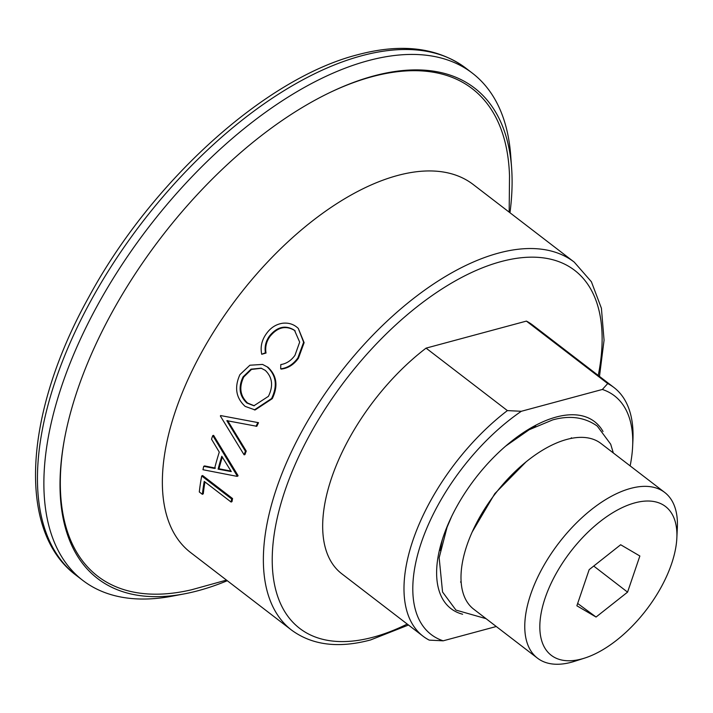 <?xml version="1.0" encoding="UTF-8"?>
<svg xmlns="http://www.w3.org/2000/svg" width="713" height="713" viewBox="0 0 713 713"><rect width="100%" height="100%" fill="white"/><g stroke="black" fill="none" stroke-linecap="round" stroke-linejoin="round"><path stroke-width="1.07" d="M509.973 212.741A309.317 157.466 127.5 0 0 511.613 167.947L510.731 155.799A319.789 162.805 127.5 0 0 472.345 73.136A319.789 162.805 127.5 0 0 368.095 60.694A319.789 162.805 127.5 0 0 97.538 305.253A319.789 162.805 127.5 0 0 82.708 580.337A319.789 162.805 127.5 0 0 172.466 596.121L184.435 593.849A309.317 157.466 127.5 0 0 198.446 590.614A309.317 157.466 127.5 0 0 227.295 580.712M511.613 167.947A309.317 157.466 127.5 0 0 373.648 75.961A309.317 157.466 127.5 0 0 331.688 91.674A309.317 157.466 127.5 0 0 64.366 439.663A309.317 157.466 127.5 0 0 184.435 593.849M509.171 212.126L509.51 175.942A307.392 156.486 127.5 0 0 372.008 76.71A307.392 156.486 127.5 0 0 331.001 92.004M64.509 438.905A307.392 156.486 127.5 0 0 191.61 589.758L226.493 580.097M599.481 376.393L604.063 340.199L601.407 308.239L591.398 281.76L574.223 262.108L473.218 184.515A232.01 118.108 127.5 0 0 397.587 175.487A232.01 118.108 127.5 0 0 201.298 352.908A232.01 118.108 127.5 0 0 190.54 552.486L291.546 630.078C312.169 645.229 338.515 648.518 370.591 639.944L408.487 625.025M295.164 330.921L294.558 330.431C285.753 325.199 277.562 327.196 269.995 336.402C266.341 341.563 265.013 347.106 266.029 353.042L261.733 354.272C260.192 347.017 261.733 340.172 266.368 333.729C270.557 327.784 275.958 324.29 282.589 323.247C288.016 322.641 292.749 323.925 296.76 327.08L298.275 328.372L303.631 342.231L297.891 357.881L298.435 358.211C293.845 364.646 288.132 368.264 281.287 369.076L280.681 368.826L280.797 364.575C286.439 363.692 291.162 360.6 294.968 355.315L299.674 342.115L294.558 330.431M298.275 328.372L304.121 342.65L298.435 358.211M262.544 364.423L268.008 367.293C276.867 375.644 278.293 386.098 272.277 398.647L255.12 409.948L245.165 406.392C235.941 397.916 234.194 387.328 239.924 374.637L249.889 365.225L262.544 364.423L268.008 367.293M227.625 420.581L246.243 451.071A232.01 118.108 127.5 0 0 244.924 454.609L244.087 454.805L220.379 416.044A233.258 118.75 127.5 0 1 220.584 415.563L258.525 422.693A232.01 118.108 127.5 0 0 256.805 426.285L226.823 420.679L245.424 451.24L246.243 451.071M203.731 466.302L214.604 468.45A233.258 118.75 127.5 0 1 219.283 452.113L211.511 439.172A233.258 118.75 127.5 0 1 212.768 435.572L237.171 475.892A233.258 118.75 127.5 0 0 237.046 476.355L202.964 469.724A233.258 118.75 127.5 0 1 203.731 466.302L204.622 465.928L215.486 468.102M212.768 435.572L213.606 435.367L238.044 475.589A232.01 118.108 127.5 0 0 237.91 476.043L237.046 476.355M204.952 481.952A232.01 118.108 127.5 0 0 203.285 493.806L202.376 494.323L199.301 491.961A233.258 118.75 127.5 0 1 201.708 475.954L202.599 475.526L232.563 498.547A232.01 118.108 127.5 0 0 232.01 501.604L231.11 502.05L204.221 481.4A233.258 118.75 127.5 0 0 202.376 494.323M526.399 321.1L607.717 383.567L602.36 389.458L521.319 411.285A150.488 76.612 -52.5 0 0 421.374 542.45A150.488 76.612 -52.5 0 0 443.174 640.818L429.253 640.131A156.762 79.803 -52.5 0 1 422.987 636.165L341.67 573.689A156.762 79.803 -52.5 0 1 426.071 348.131L526.399 321.1A156.762 79.803 -52.5 0 1 532.664 325.066L613.982 387.533A156.762 79.803 -52.5 0 1 632.921 440.367L632.627 446.516A150.488 76.612 -52.5 0 1 630.14 465.892M294.077 330.012C285.271 324.789 277.063 326.804 269.452 336.064L269.995 336.402M269.452 336.064C265.771 341.251 264.434 346.821 265.432 352.775L266.029 353.042M265.432 352.775L261.733 354.272M297.891 357.881C293.275 364.343 287.535 367.997 280.681 368.826M267.384 367.079C276.243 375.43 277.642 385.92 271.591 398.531L272.277 398.647M271.591 398.531L254.345 409.93M265.298 370.386L261.118 368.175L251.012 369.174L243.071 376.856C238.124 387.248 239.399 395.973 246.876 403.023L253.917 405.768L268.418 396.339C273.471 385.974 272.428 377.32 265.298 370.386M261.413 368.273L251.493 369.423L243.757 376.981L243.071 376.856M243.757 376.981C238.846 387.319 240.129 396.009 247.616 403.05L246.876 403.023M247.616 403.05L254.291 405.786M245.424 451.24A233.258 118.75 127.5 0 0 244.087 454.805M220.584 415.563L258.525 422.693M257.767 422.711A233.258 118.75 127.5 0 0 256.038 426.321M237.171 475.892L238.044 475.589M221.796 456.249A233.258 118.75 127.5 0 0 218.107 469.127L231.279 471.596L221.796 456.249M222.313 457.086A232.01 118.108 127.5 0 0 218.989 468.789L218.107 469.127M218.989 468.789L230.95 471.07M201.708 475.954L231.663 498.966L232.563 498.547M231.663 498.966A233.258 118.75 127.5 0 0 231.11 502.05M426.071 348.131L507.389 410.599L521.319 411.285M422.987 636.165A156.762 79.803 -52.5 0 1 507.389 410.599M602.36 389.458A150.488 76.612 -52.5 0 1 632.627 446.516M607.717 383.567A156.762 79.803 -52.5 0 1 613.982 387.533M443.174 640.818L496.275 626.513M603.02 431.49A117.886 60.017 127.5 0 0 556.149 417.06A117.886 60.017 127.5 0 0 540.16 423.059A117.886 60.017 127.5 0 0 438.281 555.677A117.886 60.017 127.5 0 0 462.63 614.232M634.935 502.852A93.804 47.753 127.5 0 0 545.169 597.922A93.804 47.753 127.5 0 0 581.799 658.937A93.804 47.753 127.5 0 0 584.687 658.081A93.804 47.753 127.5 0 0 676.842 538.119A93.804 47.753 127.5 0 0 634.935 502.852M584.687 658.081L574.723 661.263A104.463 53.181 -52.5 0 1 571.505 662.217A104.463 53.181 -52.5 0 1 537.45 658.144A104.463 53.181 -52.5 0 1 542.29 568.288A104.463 53.181 -52.5 0 1 630.675 488.396A104.463 53.181 -52.5 0 1 664.73 492.46A104.463 53.181 -52.5 0 1 677.35 527.665L676.842 538.119M440.304 550.525A104.463 53.181 -52.5 0 1 442.523 539.001M525.142 431.454A104.463 53.181 -52.5 0 1 535.695 426.338M537.45 658.144L473.682 609.16A104.463 53.181 -52.5 0 1 478.521 519.296A104.463 53.181 -52.5 0 1 566.906 439.404A104.463 53.181 -52.5 0 1 600.961 443.468L664.73 492.46M620.666 544.75L589.17 569.651L576.87 605.792L596.059 617.039L627.565 592.138L639.864 555.997L620.666 544.75M593.724 566.06L627.565 592.138M577.664 603.465L596.059 617.039M465.919 68.207A319.789 162.805 127.5 0 0 361.669 55.766A319.789 162.805 127.5 0 0 91.112 300.325A319.789 162.805 127.5 0 0 76.282 575.409C16.399 531.042 24.18 413.05 88.662 297.366C151.031 181.672 265.102 78.216 357.587 54.758C401.651 42.994 437.755 47.477 465.919 68.207L472.345 73.136M574.223 262.108A232.01 118.108 127.5 0 0 498.592 253.079A232.01 118.108 127.5 0 0 302.303 430.5A232.01 118.108 127.5 0 0 291.546 630.078M598.243 375.439A225.736 114.918 127.5 0 0 501.096 261.582A225.736 114.918 127.5 0 0 285.084 490.348A225.736 114.918 127.5 0 0 373.238 637.172A225.736 114.918 127.5 0 0 407.239 624.062M76.282 575.409L82.708 580.337M461.159 582.468L460.527 581.977M571.942 438.254L571.309 437.773M613.332 452.978L610.693 444.208L597.289 426.107C584.731 417.194 569.856 415.135 552.655 419.912L529.198 429.725L505.713 446.071M525.98 461.953L494.795 493.646L472.211 531.943M451.65 516.444L447.042 527.299L439.155 557.789L442.559 592.004L455.946 610.087L486.043 618.661"/></g></svg>
